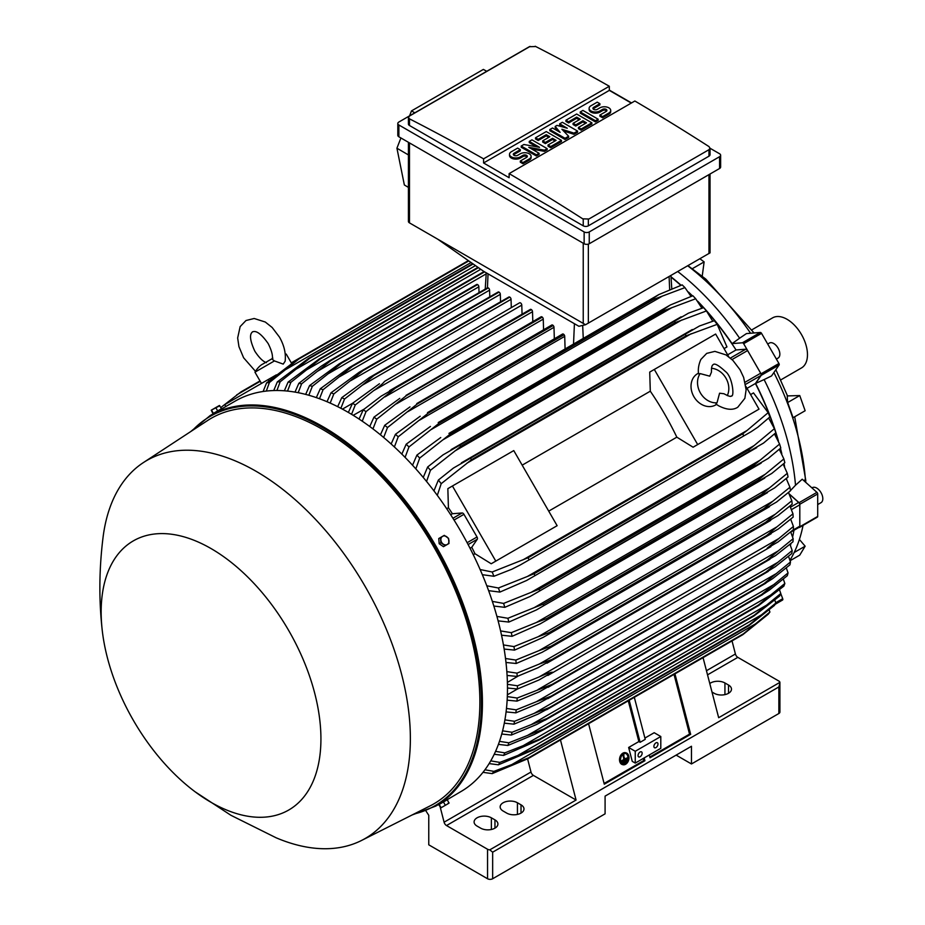 <?xml version="1.0" encoding="UTF-8"?>
<svg xmlns="http://www.w3.org/2000/svg" width="925" height="925" viewBox="0 0 925 925"><rect width="100%" height="100%" fill="white"/><g stroke="black" fill="none" stroke-linecap="round" stroke-linejoin="round"><path stroke-width="1.39" d="M709.741 376.163L711.464 372.116C711.302 367.699 711.88 365.213 713.198 364.658L713.198 364.658C714.562 362.97 718.656 365.283 725.489 371.572C732.484 376.567 734.762 397.472 731.27 395.958L731.27 395.958C731.004 396.975 728.565 396.235 723.94 393.738L719.581 393.206L717.002 402.803A18.072 14.754 -120 0 1 700.387 392.917A18.072 14.754 -120 0 1 700.144 373.596L709.741 376.163M711.498 368.289A18.072 14.754 -120 0 1 725.94 378.163A18.072 14.754 -120 0 1 727.281 395.623M716.563 404.445L715.696 404.942A18.072 14.754 -120 0 1 693.889 396.675A18.072 14.754 -120 0 1 697.623 373.654L698.491 373.157M717.002 402.803L715.962 404.017L718.39 405.659C726.46 409.879 732.924 410.411 737.78 407.22L744.868 398.317L746.117 389.783L743.654 377.423L740.046 369.769L732.866 360.368L725.998 354.911L714.886 351.373L706.7 353.385L700.861 359.467C697.034 368.058 698.699 373.989 698.56 373.885L700.144 373.596M654.31 369.445L697.681 444.555L693.091 447.214L676.834 437.167A204.552 118.099 -120 0 0 650.298 391.194L649.72 372.093L715.638 334.041L728.784 356.796M745.874 386.396L759.009 409.151L697.681 444.555M676.834 437.167L548.722 511.132M522.174 465.159L650.298 391.194M552.537 528.36L491.21 563.764L474.964 553.717A204.552 118.099 -120 0 0 471.773 547.265L477.277 539.263A2.174 1.249 -120 0 0 477.022 536.986L463.945 514.323A2.174 1.249 -120 0 0 462.095 512.97L452.406 513.733A204.552 118.099 -120 0 0 448.417 507.744L447.85 488.654L452.429 485.995L495.8 561.117L491.21 563.764M452.429 485.995L513.768 450.591L557.127 525.701L495.8 561.117M754.418 411.798L693.091 447.214M747.007 388.361L755.424 383.505L760.928 375.492A2.174 1.249 -120 0 0 760.674 373.214L745.111 382.21M727.64 354.818L736.057 349.962L745.747 349.211A2.174 1.249 -120 0 1 747.597 350.563L760.674 373.214M786.689 479.347A204.911 118.307 -120 0 0 786.539 478.283M784.585 466.57A204.911 118.307 -120 0 0 783.984 463.471M781.798 453.632A204.911 118.307 -120 0 0 780.457 448.301M778.434 440.936A204.911 118.307 -120 0 0 755.621 383.413L761.206 375.33L779.093 365.005A1.445 0.833 -120 0 0 778.931 363.49L761.541 333.358A1.445 0.833 -120 0 0 760.304 332.457L746.452 333.59L739.618 338.203A201.662 116.423 -120 0 0 677.782 271.568M697.82 301.33A204.911 118.307 -120 0 1 732.08 343.626L742.417 342.782A1.445 0.833 60 0 1 743.654 343.684L761.044 373.816A1.445 0.833 60 0 1 761.206 375.33M692.467 295.896A204.911 118.307 -120 0 0 688.512 292.069M681.077 285.247A204.911 118.307 -120 0 0 671.018 276.795M798.899 527.423L799.05 527.47A1.445 0.833 60 0 0 799.512 527.423L817.399 517.098A1.445 0.833 -120 0 0 817.7 516.439L817.7 493.938A1.445 0.833 -120 0 0 816.937 492.354L802.218 479.208L795.512 485.243A201.662 116.423 -120 0 0 764.108 379.574L755.621 383.413M789.245 493.927L799.05 502.68A1.445 0.833 60 0 1 799.813 504.264L799.813 526.764A1.445 0.833 60 0 1 799.512 527.423M790.771 532.118L799.339 527.181A2.174 1.249 -120 0 0 799.79 526.186L799.79 504.819A2.174 1.249 -120 0 0 798.645 502.448L790.528 507.143M671.03 277.107A204.552 118.099 60 0 1 680.835 285.339M689.044 292.878A204.552 118.099 60 0 1 692.224 295.977M698.699 302.567A204.552 118.099 60 0 1 703.486 307.701M707.116 311.76A204.552 118.099 60 0 1 736.057 349.962M755.424 383.505A204.552 118.099 60 0 1 774.04 427.674M775.74 432.854A204.552 118.099 60 0 1 777.798 439.56M780.272 448.463A204.552 118.099 60 0 1 781.347 452.764M783.787 463.645A204.552 118.099 60 0 1 784.227 465.911M789.337 494.112L798.645 502.448M732.033 640.909L735.41 653.998A3.619 2.081 -120 0 0 737.826 657.363L778.862 681.054A3.619 2.081 180 0 1 779.902 682.361L718.667 717.707L703.058 657.64M779.902 682.361L779.914 712.03A3.619 2.081 0 0 1 778.862 713.51L691.461 763.969L676.129 755.112M709.787 683.517A10.117 5.839 180 0 1 724.934 682.974L728.518 685.032A10.117 5.839 180 0 1 731.478 689.171A10.117 5.839 180 0 1 725.235 694.559A10.117 5.839 180 0 1 714.204 693.299L711.996 692.027M425.905 810.878L428.761 815.307L428.761 844.814L487.544 878.75A3.619 2.081 0 0 0 492.655 878.75L605.089 813.838L605.089 796.124L691.461 746.267L691.461 763.969M779.914 683.032L778.862 686.951L492.655 852.191L489.799 849.844A3.619 2.081 180 0 1 487.544 849.243L446.509 825.551A3.619 2.081 -120 0 1 444.092 822.198L440.254 807.294M560.469 739.965L576.078 800.032L489.799 849.844M576.078 800.032L533.39 775.393A3.619 2.081 60 0 1 530.985 772.028L527.597 758.905M494.956 819.885A10.117 5.839 180 0 1 497.916 824.013A10.117 5.839 180 0 1 491.672 829.413A10.117 5.839 180 0 1 480.642 828.141L477.057 826.083A10.117 5.839 180 0 1 474.097 821.943A10.117 5.839 180 0 1 480.341 816.555A10.117 5.839 180 0 1 491.372 817.816L494.956 819.885L494.956 828.141M521.018 804.831A10.117 5.839 180 0 1 523.978 808.97A10.117 5.839 180 0 1 517.734 814.358A10.117 5.839 180 0 1 506.703 813.098L503.131 811.028A10.117 5.839 180 0 1 500.159 806.901A10.117 5.839 180 0 1 506.414 801.501A10.117 5.839 180 0 1 517.433 802.773L521.018 804.831L521.018 813.098M793.419 526.452L767.103 548.271L778.006 541.969L793.419 529.655A231.285 133.535 -120 0 0 793.419 528.059A231.285 133.535 -120 0 0 793.419 526.452L790.69 519.202M778.006 539.021L538.986 677.019C545.438 674.059 549.924 672.452 552.445 672.197L538.986 679.968L517.433 688.986L507.467 688.015M507.432 684.327L517.433 685.795A231.285 133.535 60 0 1 517.433 687.391A231.285 133.535 60 0 1 517.433 688.986M517.433 685.795L538.986 677.019M788.528 492.597L789.198 491.892M790.459 490.562L795.512 485.243M754.048 332.965L705.833 279.13L687.992 265.672M799.743 395.553L805.143 410.735L793.072 417.695L787.684 402.525L799.743 395.553L787.51 395.923L775.855 369.688M787.603 402.837L787.21 395.229M750.603 333.254A198.759 114.758 -120 0 0 687.761 265.81M803.802 480.618L805.397 479.624A198.759 114.758 -120 0 0 773.878 372.555M805.397 479.624L805.86 482.468M789.996 560.145A198.759 114.758 -120 0 0 803.05 525.388M811.93 487.88L812.347 487.648A8.672 5.007 60 0 1 819.03 489.961A8.672 5.007 60 0 1 822.811 498.691A8.672 5.007 60 0 1 821.018 502.668L817.7 504.576M780.758 379.909L801.489 367.93A28.906 16.696 -120 0 0 805.918 344.771A28.906 16.696 -120 0 0 787.036 319.287A28.906 16.696 -120 0 0 772.583 317.865L751.852 329.832M692.062 268.851L704.122 261.891L702.237 276.101M704.122 261.891L699.936 258.78M790.158 560.677L799.743 555.139L805.143 546.189L799.397 539.448M805.143 546.189L794.159 552.526M790.436 545.345A201.662 116.423 -120 0 0 790.979 543.507M792.656 536.824A201.662 116.423 -120 0 0 793.951 530.291M775.092 604.349L782.55 600.036A1.445 0.833 -120 0 0 782.712 598.706L780.758 593.619M764.108 379.574L771.531 375.943L779.093 365.005M767.704 344.042L769.38 343.071A8.672 5.007 60 0 1 778.052 348.078A8.672 5.007 60 0 1 778.052 358.102L776.376 359.062M732.08 343.626L739.618 338.203M439.421 804.299L460.766 791.661A225.503 130.194 -120 0 0 495.337 610.951A225.503 130.194 -120 0 0 348.02 412.238A225.503 130.194 -120 0 0 235.262 401.068L210.218 415.522A225.503 130.194 -120 0 1 322.975 426.691A225.503 130.194 -120 0 1 470.293 625.416A225.503 130.194 -120 0 1 435.721 806.114L412.053 814.994M219.422 410.214L215.328 412.573M195.048 791.742L230.903 815.283L276.147 837.796A218.277 126.02 -120 0 0 361.536 840.467L430.079 805.906A222.613 128.529 -120 0 0 468.859 628.827A222.613 128.529 -120 0 0 322.455 429.35A222.613 128.529 -120 0 0 207.582 420.528L143.375 462.592A218.277 126.02 -120 0 0 102.987 537.887C99.068 569.696 98.848 600.776 102.328 631.139A155.4 89.725 -120 0 0 195.048 791.742A155.4 89.725 -120 0 0 211.039 802.322A155.4 89.725 -120 0 0 320.929 738.878A155.4 89.725 -120 0 0 211.039 548.56A155.4 89.725 -120 0 0 102.328 631.139M361.536 840.467A218.277 126.02 -120 0 0 399.565 666.844A218.277 126.02 -120 0 0 256.017 471.253A218.277 126.02 -120 0 0 143.375 462.592M220.3 409.706L220.959 409.324M211.235 410.214L212.97 413.625L221.503 408.7L219.387 405.497L211.247 410.191L219.803 405.74M213.398 413.371L211.698 410.422M217.664 410.908L215.964 407.96M522.058 314.199L521.781 305.123A1.804 1.041 -120 0 0 520.509 302.914A1.804 1.041 -120 0 0 519.596 302.822L384.557 381.401C382.881 383.621 379.25 386.708 373.654 390.651L355.281 404.93L351.546 414.319M521.781 305.123L373.654 390.651M348.367 412.434L352.506 403.323L379.458 383.736M352.506 403.323A231.285 133.535 60 0 1 353.893 404.121A231.285 133.535 60 0 1 355.281 404.93M353.188 415.325L364.092 409.151M359.05 419.048L363.236 409.833L381.216 396.12L395.287 387.991A237.436 137.085 60 0 1 395.449 388.107L366.011 411.637L362.242 421.187M532.812 321.576L532.511 311.713A1.804 1.041 -120 0 0 531.401 309.609A237.436 137.085 -120 0 0 531.239 309.505A1.804 1.041 -120 0 0 530.337 309.413L389.61 390.662M531.239 309.505L395.287 387.991M531.401 309.609L395.449 388.107M363.236 409.833A231.285 133.535 60 0 1 366.011 411.637M532.511 311.713L385.043 396.86M342.435 409.127L352.587 403.265M511.294 307.62L511.051 299.33L362.299 385.205L344.539 399.033L340.863 408.295M511.051 299.33A1.804 1.041 -120 0 0 509.767 297.11L373.827 375.596L362.299 385.205M509.767 297.11A237.436 137.085 -120 0 0 509.606 297.029A1.804 1.041 -120 0 0 508.866 297.017L369.341 377.585L509.606 297.029M337.683 406.653L341.764 397.646L369.341 377.585M341.764 397.646A231.285 133.535 60 0 1 344.539 399.033M498.714 291.976A1.804 1.041 -120 0 0 498.136 292.022L359.247 372.208L498.714 291.976A237.436 137.085 -120 0 1 499.038 292.115L363.086 370.601L333.809 393.958L330.179 403.092M500.541 301.828L500.321 294.323A1.804 1.041 -120 0 0 499.038 292.115M326.999 401.716L331.034 392.778L359.247 372.208M331.034 392.778A231.285 133.535 60 0 1 333.809 393.958M500.321 294.323L351.003 380.522M489.788 296.844L489.579 290.138A1.804 1.041 -120 0 0 488.308 287.918A237.436 137.085 -120 0 0 487.822 287.756A1.804 1.041 -120 0 0 487.406 287.837A1.804 1.041 -120 0 0 487.128 288.161M316.327 397.611L320.293 388.754L349.199 367.63L487.822 287.756M351.87 366.242A237.436 137.085 60 0 1 352.356 366.416L323.068 389.714L319.495 398.744M488.308 287.918L352.356 366.416M320.293 388.754A231.285 133.535 60 0 1 323.068 389.714M489.579 290.138L339.764 376.637M479.023 292.67L478.849 286.785A1.804 1.041 -120 0 0 477.578 284.576A237.436 137.085 -120 0 0 476.942 284.403A1.804 1.041 -120 0 0 476.676 284.484A1.804 1.041 -120 0 0 476.467 284.669M305.666 394.397L309.551 385.598L339.186 363.86L476.942 284.403M340.99 362.889A237.436 137.085 60 0 1 341.626 363.062L312.338 386.326L308.834 395.264M477.578 284.576L341.626 363.062M309.551 385.598A231.285 133.535 60 0 1 312.338 386.326M478.849 286.785L328.56 373.55M295.006 392.108L298.821 383.355L321.391 366.08L330.109 360.449L484.076 271.557L330.109 360.449A237.436 137.085 60 0 1 330.896 360.588L301.608 383.852L298.174 392.686M484.596 271.846L330.896 360.588M298.821 383.355A231.285 133.535 60 0 1 301.608 383.852M486.203 273.869L317.414 371.318M284.357 390.789L288.08 382.094L319.252 358.969L477.959 267.337M319.252 358.969A237.436 137.085 60 0 1 320.166 359.05L290.878 382.326L287.536 391.078M478.433 267.672L320.166 359.05M288.08 382.094A231.285 133.535 60 0 1 290.878 382.326M480.746 269.291L306.314 370M273.731 390.547L277.327 381.886L308.395 358.53L472.71 263.66M308.395 358.53A237.436 137.085 60 0 1 309.424 358.518L280.136 381.828L276.91 390.5M473.172 263.983L309.424 358.518M277.327 381.886A231.285 133.535 60 0 1 280.136 381.828M475.473 265.602L295.26 369.653M263.116 391.483L266.585 382.881L297.561 359.235L468.362 260.619M291.306 362.854L297.549 359.235A237.436 137.085 60 0 1 298.694 359.097L269.406 382.499L266.308 391.078M468.767 260.908L298.694 359.097M266.585 382.881A231.285 133.535 60 0 1 269.406 382.499M471.079 262.527L284.264 370.382M225.839 406.503L224.763 404.63L268.123 379.585L268.897 380.927M276.355 374.845L268.123 379.585M266.435 362.681C262.978 361.525 259.127 357.721 254.872 351.269C246.767 333.867 252.525 332.457 252.502 331.774C253.068 332.144 257.162 327.866 268.181 343.58C271.649 350.494 273.014 355.732 272.285 359.305L274.436 360.923L283.212 364.115L285.166 361.189M274.436 360.923L254.953 372.174L261.463 383.436M285.224 354.067L286.253 354.102L285.282 354.657M585.525 324.733L578.9 326.294L483.578 271.268L437.583 239.101L585.525 324.733L710.018 252.86M408.411 142.3L408.411 221.399A3.619 2.081 0 0 0 409.474 222.879L437.583 239.101M414.816 112.827L411.475 110.919L483.37 69.41L486.747 71.294M400.918 137.975L396.929 148.208L404.352 184.965L408.411 187.393M411.475 110.919L409.544 115.868M396.929 148.208L408.411 154.926M397.808 123.511L397.808 135.316A3.619 2.081 0 0 0 398.872 136.784L584.137 243.749A3.619 2.081 0 0 0 589.248 243.749L719.569 168.5A3.619 2.081 0 0 0 720.633 167.032L720.633 155.227A3.619 2.081 180 0 1 719.569 156.707L589.248 231.944A3.619 2.081 180 0 1 584.137 231.944L398.872 124.979A3.619 2.081 180 0 1 397.808 123.511A3.619 2.081 180 0 1 398.872 122.031L529.192 46.793A3.619 2.081 180 0 1 530.118 46.4M710.03 148.243L719.569 153.747A3.619 2.081 180 0 1 720.633 155.227M609.309 90.095L631.532 102.929M708.966 156.186A3.619 2.081 0 0 0 710.03 154.706L710.03 148.173L708.966 149.7L588.346 219.329L588.346 225.827L708.966 156.186L708.966 149.7M535.193 46.25A2168.339 1251.895 60 0 1 609.309 86.256L483.578 158.846A2168.339 1251.895 -120 0 0 409.474 118.839L408.411 117.487L408.411 124.019A3.619 2.081 0 0 0 409.474 125.499L583.236 225.827A3.619 2.081 0 0 0 588.346 225.827M583.236 225.827L583.236 219.167A2168.339 1251.895 -120 0 0 509.132 173.599L634.862 101.01A2168.339 1251.895 60 0 1 708.966 146.578L710.03 148.173M609.309 86.256L609.309 90.384L631.278 103.068M408.411 117.487L409.474 116.053L530.083 46.423M529.643 46.724L535.644 46.528M509.132 173.599L509.132 177.727L483.578 162.973L483.578 158.846M483.578 162.973L609.309 90.384M547.149 148.624L544.467 150.174L528.811 147.329L539.09 153.273L536.408 154.822L521.203 146.046L523.885 144.497L539.541 147.329L529.262 141.398L531.944 139.848L547.149 148.624L547.149 149.804L544.467 151.353L531.794 149.052M539.09 153.273L539.09 154.452L536.408 156.001L521.203 147.225L521.203 146.046M536.558 146.797L529.262 142.577L529.262 141.398M577.558 131.072L573.974 133.131L561.903 129.257L568.609 136.229L565.036 138.299L549.832 129.523L552.514 127.974L560.111 132.356L555.197 126.424L556.989 125.384L567.268 128.228L559.671 123.834L562.354 122.285L577.558 131.072L577.558 132.252L573.974 134.31L563.545 130.968M568.609 136.229L568.609 137.409L565.036 139.478L549.832 130.703L549.832 129.523M558.238 131.281L555.197 127.604L555.197 126.424M563.348 127.141L559.671 125.025L559.671 123.834M598.128 119.186L598.128 120.377L595.446 121.927L580.241 113.139L580.241 111.96L582.923 110.41L598.128 119.186L595.446 120.736L595.446 121.927M599.909 103.704L593.653 107.312A2.532 1.457 0 0 0 592.913 108.352A2.532 1.457 0 0 0 594.474 109.693A2.532 1.457 0 0 0 597.226 109.381L599.909 107.832A6.325 3.654 0 0 1 606.812 107.046A6.325 3.654 0 0 1 610.708 110.41A6.325 3.654 0 0 1 608.858 113L602.603 116.608L599.909 115.058L606.176 111.451A2.532 1.457 0 0 0 606.916 110.41A2.532 1.457 0 0 0 605.355 109.069A2.532 1.457 0 0 0 602.603 109.381L599.909 110.931A6.325 3.654 0 0 1 593.018 111.717A6.325 3.654 0 0 1 589.121 108.352A6.325 3.654 0 0 1 590.971 105.762L597.226 102.155L599.909 103.704L599.909 104.883L593.653 108.491A2.532 1.457 0 0 0 593.133 108.942M610.708 110.41L610.708 111.59A6.325 3.654 180 0 1 608.858 114.18L602.603 117.787L599.909 116.238L599.909 115.058M606.696 111A2.532 1.457 0 0 0 602.603 110.561L599.909 112.11A6.325 3.654 180 0 1 593.018 112.896A6.325 3.654 180 0 1 589.121 109.532L589.121 108.352M591.861 122.805L591.861 123.985L581.131 130.182L578.449 128.633L578.449 127.453L586.496 122.805L582.923 120.736L575.766 124.875L573.084 123.326L580.241 119.186L576.657 117.128L568.609 121.776L568.609 122.956L565.927 121.406L565.927 120.227L576.657 114.029L591.861 122.805L581.131 129.003L578.449 127.453M585.479 123.395L582.923 121.927L575.766 126.054L573.084 124.505L573.084 123.326M579.212 119.787L576.657 118.307L568.609 122.956M561.452 140.369L561.452 141.548L550.722 147.746L548.039 146.196L548.039 145.005L556.087 140.369L552.514 138.299L545.357 142.427L542.674 140.877L549.832 136.75L546.247 134.68L538.2 139.328L538.2 140.507L535.517 138.958L535.517 137.779L546.247 131.581L561.452 140.369L550.722 146.555L548.039 145.005M555.069 140.958L552.514 139.478L545.357 143.606L542.674 142.057L542.674 140.877M548.803 137.339L546.247 135.859L538.2 140.507M520.312 149.653L514.057 153.273A2.532 1.457 0 0 0 513.306 154.302A2.532 1.457 0 0 0 514.878 155.654A2.532 1.457 0 0 0 517.63 155.342L520.312 153.793A6.325 3.654 0 0 1 527.204 152.995A6.325 3.654 0 0 1 531.112 156.371A6.325 3.654 0 0 1 529.262 158.95L522.995 162.569L520.312 161.019L526.579 157.4A2.532 1.457 0 0 0 527.319 156.371A2.532 1.457 0 0 0 525.758 155.018A2.532 1.457 0 0 0 522.995 155.342L520.312 156.892A6.325 3.654 0 0 1 513.421 157.678A6.325 3.654 0 0 1 509.513 154.302A6.325 3.654 0 0 1 511.375 151.723L517.63 148.104L520.312 149.653L520.312 150.833L514.057 154.452A2.532 1.457 0 0 0 513.525 154.891M531.112 156.371L531.112 157.551A6.325 3.654 180 0 1 529.262 160.129L522.995 163.748L520.312 162.199L520.312 161.019M527.1 156.961A2.532 1.457 0 0 0 522.995 156.522L520.312 158.071A6.325 3.654 180 0 1 513.421 158.857A6.325 3.654 180 0 1 509.513 155.481L509.513 154.302M522.995 162.569L522.995 163.748M538.2 139.328L535.517 137.779M546.247 134.68L546.247 135.859M545.357 142.427L545.357 143.606M552.514 138.299L552.514 139.478M550.722 146.555L550.722 147.746M568.609 121.776L565.927 120.227M576.657 117.128L576.657 118.307M575.766 124.875L575.766 126.054M582.923 120.736L582.923 121.927M581.131 129.003L581.131 130.182M602.603 116.608L602.603 117.787M595.446 120.736L580.241 111.96M565.036 138.299L565.036 139.478M573.974 133.131L573.974 134.31M536.408 154.822L536.408 156.001M544.467 150.174L544.467 151.353M588.797 219.017L582.796 218.82M792.968 513.803L777 526.811L539.31 664.046L552.098 659.409L766.744 535.482A237.436 137.085 -120 0 1 766.756 535.679L778.283 529.019L793.153 517.11A231.285 133.535 -120 0 0 792.968 513.803L789.95 506.056M766.744 535.482L777.046 526.776M552.098 659.409A237.436 137.085 60 0 1 552.109 659.606L538.026 667.734L517.168 676.441L507.085 675.458M766.756 535.679L552.109 659.606M506.831 671.631L516.994 673.134A231.285 133.535 60 0 1 517.168 676.441M516.994 673.134L539.31 664.046M507.386 682.407L518.185 676.048M517.538 688.952L507.374 694.814M507.316 696.594L517.168 698.04L552.109 684.396A237.436 137.085 60 0 1 552.098 684.581L539.31 691.784L516.994 701.127L507.131 700.167M778.283 550.861L793.153 538.697A231.285 133.535 -120 0 1 792.968 541.796L775.612 555.567L766.744 560.643A237.436 137.085 -120 0 0 766.756 560.457L778.283 550.861L538.026 689.564M793.153 538.697L790.702 531.967M766.756 560.457L552.109 684.396M766.744 560.643L552.098 684.581M517.168 698.04A231.285 133.535 60 0 1 516.994 701.127M644.182 757.922L644.922 760.732L604.291 784.192L588.577 723.732M674.949 673.862L690.663 734.323L650.032 757.783L649.292 754.962M649.836 757.055L689.53 734.138L690.663 734.323M604.094 783.463L643.788 760.547L644.922 760.732M643.257 758.454L643.788 760.547M635.244 751.273L660.797 736.52L660.797 748.325L635.244 763.079L632.249 761.356L628.642 747.469L635.244 751.273L635.244 763.079M642.147 753.193A2.891 1.665 -60 0 1 640.886 756.107A2.891 1.665 -60 0 1 638.655 756.881A2.891 1.665 -60 0 1 638.053 755.552A2.891 1.665 -60 0 1 639.314 752.649A2.891 1.665 -60 0 1 641.545 751.875A2.891 1.665 -60 0 1 642.147 753.193M657.987 744.047A2.891 1.665 -60 0 1 656.727 746.961A2.891 1.665 -60 0 1 654.495 747.735A2.891 1.665 -60 0 1 653.894 746.406A2.891 1.665 -60 0 1 655.154 743.503A2.891 1.665 -60 0 1 657.386 742.729A2.891 1.665 -60 0 1 657.987 744.047M660.797 736.52L654.195 732.716L644.91 738.069M628.642 747.469L638.863 741.561L640.123 742.301L645.234 739.341L634.319 697.323M674.013 674.406L689.53 734.138M629.208 700.271L640.123 742.301M628.272 700.815L638.863 741.561M440.832 803.166L445.815 800.298M440.45 537.564L438.751 538.547L439.178 543.727L443.445 546.687L447.284 544.478A4.694 3.839 -120 0 1 443.225 544.108A4.694 3.839 -120 0 1 441.607 542.327A4.694 3.839 -120 0 1 440.878 540.038A4.694 3.839 -120 0 1 442.578 536.338L440.45 537.564L440.89 542.744L445.156 545.704M444.289 535.355L442.578 536.338A4.694 3.839 -120 0 1 446.636 536.708A4.694 3.839 -120 0 1 448.255 538.489A4.694 3.839 -120 0 1 448.983 540.778A4.694 3.839 -120 0 1 447.284 544.478L448.983 543.495L448.556 538.315L444.289 535.355M439.178 543.727L440.89 542.744M448.983 802.715L447.284 804.183L449.007 803.166L447.284 799.755L438.751 804.681L440.878 807.883L447.284 804.183L440.843 807.883M443.445 801.975L445.156 804.923M442.566 806.912L440.867 807.883M439.178 804.438L440.89 807.386M260.006 380.915L240.963 391.911L220.844 407.543M216.173 411.775L215.629 412.4M292.566 362.635L291.525 363.236M260.226 381.308L236.719 394.882M724.055 348.609L726.957 346.933L717.187 324.351A231.285 133.535 -120 0 0 714.354 320.709L717.858 325.207M712.747 321.218L706.434 310.95A231.285 133.535 -120 0 0 703.624 307.655L704.11 308.222M706.434 310.95L675.366 322.536A237.436 137.085 -120 0 0 674.337 321.345L688.501 313.159L703.624 307.655M675.366 322.536L460.719 446.463L430.449 470.293L426.564 481.474M674.337 321.345L459.69 445.272A237.436 137.085 60 0 1 460.719 446.463M423.245 477.45L427.639 466.998L442.959 454.927L459.69 445.272M427.639 466.998A231.285 133.535 60 0 1 430.449 470.293M681.702 320.038L454.88 450.995M701.89 308.222L695.692 298.752A231.285 133.535 -120 0 0 692.894 295.746L670.301 305.007L448.949 433.409A237.436 137.085 60 0 1 449.862 434.368L419.707 458.083L415.822 468.871M695.692 298.752L664.52 310.442A237.436 137.085 -120 0 0 663.607 309.482L670.001 305.181M664.52 310.442L449.862 434.368M663.607 309.482L448.949 433.409M412.538 465.24L416.909 455.088L440.751 437.525M416.909 455.088A231.285 133.535 60 0 1 419.707 458.083M672.093 307.528L443.017 439.78M690.998 296.393L684.951 287.617A231.285 133.535 -120 0 0 682.164 284.877L658.808 294.589L438.219 422.552A237.436 137.085 60 0 1 438.993 423.315L408.966 446.948L405.092 457.389M684.951 287.617L662.381 296.092L431.27 429.512M662.393 296.081L653.651 299.376A237.436 137.085 -120 0 0 652.877 298.625L658.808 294.589M653.651 299.376L438.993 423.315M652.877 298.625L438.219 422.552M401.843 454.117L406.179 444.22L430.472 426.413M406.179 444.22A231.285 133.535 60 0 1 408.966 446.948M565.082 348.702L564.712 336.353A1.804 1.041 -120 0 0 564.077 334.711A237.436 137.085 -120 0 0 563.441 334.145A1.804 1.041 -120 0 0 562.527 334.052L427.489 412.631A237.436 137.085 60 0 1 428.125 413.197L398.224 436.785L394.374 446.96M563.441 334.145L427.489 412.631M564.077 334.711L428.125 413.197M391.136 444L395.449 434.311L420.228 416.215M395.449 434.311A231.285 133.535 60 0 1 398.224 436.785M564.712 336.353L419.603 420.135M554.329 338.793L553.982 327.311A1.804 1.041 -120 0 0 553.185 325.496A237.436 137.085 -120 0 0 552.699 325.103A1.804 1.041 -120 0 0 551.797 325.01L416.759 403.589A237.436 137.085 60 0 1 417.244 403.982L387.494 427.547L383.655 437.479M552.699 325.103L416.759 403.589M553.185 325.496L417.244 403.982M380.441 434.808L384.708 425.303L409.995 406.884M384.708 425.303A231.285 133.535 60 0 1 387.494 427.547M553.982 327.311L408.017 411.579M543.565 329.762L543.252 319.113A1.804 1.041 -120 0 0 542.293 317.136A237.436 137.085 -120 0 0 541.969 316.893A1.804 1.041 -120 0 0 541.067 316.812L406.017 395.391A237.436 137.085 60 0 1 406.353 395.623L376.752 419.175L372.948 428.899M541.969 316.893L406.017 395.391M542.293 317.136L406.353 395.623M369.746 426.506L373.978 417.152L399.785 398.374M373.978 417.152A231.285 133.535 60 0 1 376.752 419.175M543.252 319.113L396.501 403.832M717.187 324.351L686.2 335.752A237.436 137.085 -120 0 0 685.078 334.318L699.497 325.982L714.354 320.709M686.2 335.752L471.542 459.679L441.202 483.683L437.305 495.372M685.078 334.318L470.42 458.245A237.436 137.085 60 0 1 471.542 459.679M433.952 490.874L438.369 480.04L453.435 468.05L470.42 458.245M438.369 480.04A231.285 133.535 60 0 1 441.202 483.683M691.195 333.728L466.847 463.252M446.717 508.727L448.417 507.744M450.672 514.739L452.406 513.733M471.773 547.265L470.039 548.271M474.964 553.717L473.253 554.699M480.121 569.534L492.181 571.997L528.152 557.729L742.81 433.79L747.053 430.472L522.706 560.007M747.053 430.472L768.166 412.666L753.505 392.905L750.603 394.582M767.762 411.648L769.912 416.932L757.91 427.153L751.239 431.628L520.336 564.932L511.849 569.222L493.927 576.275L482.341 574.691M743.48 435.49A237.436 137.085 -120 0 0 742.81 433.79M528.152 557.729A237.436 137.085 60 0 1 528.834 559.417M492.181 571.997A231.285 133.535 60 0 1 493.927 576.275M769.912 416.932A231.285 133.535 -120 0 0 768.166 412.666M765.68 522.29L775.266 514.219L538.998 650.633L551.023 646.217L765.68 522.29A237.436 137.085 -120 0 1 765.727 522.683L777.809 515.711L792.182 504.148A231.285 133.535 -120 0 0 791.823 500.737L788.47 492.516M775.243 514.242L791.823 500.737M765.727 522.683L542.154 652.287L516.196 663.491L505.987 662.473M505.512 658.507L515.838 660.068A231.285 133.535 60 0 1 516.196 663.491M515.838 660.068L538.998 650.633M763.888 508.669L772.733 501.281L538.038 636.782L549.23 632.607L763.888 508.669A237.436 137.085 -120 0 1 763.981 509.293L776.584 502.021L790.493 490.77A231.285 133.535 -120 0 0 789.938 487.244L786.227 478.56M772.722 501.292L789.938 487.244M763.981 509.293L543.091 637.429L514.508 650.113L504.137 649.061M549.23 632.607A237.436 137.085 60 0 1 549.334 633.22M503.443 644.933L513.953 646.587A231.285 133.535 60 0 1 514.508 650.113M513.953 646.587L538.038 636.782M787.302 473.322L769.403 487.972L536.431 622.479L546.698 618.571L761.356 494.644A237.436 137.085 -120 0 1 761.518 495.476L774.583 487.926L788.054 476.976A231.285 133.535 -120 0 0 787.302 473.322L783.186 464.165M761.356 494.644L769.415 487.961M761.518 495.476L540.131 623.901L512.068 636.319L501.535 635.197M546.698 618.571A237.436 137.085 60 0 1 546.86 619.403M500.587 630.919L511.317 632.665A231.285 133.535 60 0 1 512.068 636.319M511.317 632.665L536.431 622.479M758.026 480.167L765.253 474.248L534.13 607.679L543.38 604.094L758.026 480.167A237.436 137.085 -120 0 1 758.292 481.22L771.774 473.438L784.839 462.72A231.285 133.535 -120 0 0 783.868 458.939L779.289 449.319M765.241 474.259L783.868 458.939M758.292 481.22L536.431 609.922L508.854 622.062L498.113 620.872M543.38 604.094A237.436 137.085 60 0 1 543.646 605.147M496.91 616.408L507.883 618.282A231.285 133.535 60 0 1 508.854 622.062M507.883 618.282L534.13 607.679M779.59 444.069L760.188 460.118L531.123 592.37L539.229 589.156L753.875 465.229A237.436 137.085 -120 0 1 754.257 466.489L768.108 458.499L780.793 448.001A231.285 133.535 -120 0 0 779.59 444.069L774.479 433.975M753.875 465.229L760.211 460.107M754.257 466.489L530.071 596.509L504.807 607.332L493.834 606.048M539.229 589.156A237.436 137.085 60 0 1 539.61 590.428M492.331 601.389L503.605 603.412A231.285 133.535 60 0 1 504.807 607.332M503.605 603.412L531.123 592.37M775.601 432.044L775.855 432.75A231.285 133.535 -120 0 0 774.398 428.668L768.663 418.065M486.781 585.779L498.413 587.999L527.331 576.506L754.164 445.538L774.398 428.668M775.855 432.75L763.518 443.087L749.354 451.273A237.436 137.085 -120 0 0 748.834 449.781L754.176 445.526M749.354 451.273L526.602 580.484L499.87 592.093L488.608 590.67M527.331 576.506L534.176 573.708L748.834 449.781M534.176 573.708A237.436 137.085 60 0 1 534.696 575.2M498.413 587.999A231.285 133.535 60 0 1 499.87 592.093M499.488 741.364L508.854 742.81A231.285 133.535 60 0 1 507.883 745.469L534.13 734.566L543.38 729.825L758.026 605.898A237.436 137.085 -120 0 0 758.292 605.147L543.646 729.073A237.436 137.085 60 0 1 543.38 729.825L758.685 605.528L783.868 586.138A231.285 133.535 -120 0 0 784.839 583.478L783.325 579.131M758.292 605.147L784.839 583.478M771.774 594.417L527.608 735.387L543.646 729.073M508.854 742.81L527.608 735.387M788.054 572.933L761.518 594.613A237.436 137.085 -120 0 1 761.356 595.249L769.403 590.069L787.302 575.708A231.285 133.535 -120 0 0 788.054 572.933L786.319 567.938M761.518 594.613L546.86 718.552A237.436 137.085 60 0 1 546.698 719.188L536.431 724.576L511.317 735.051L501.743 734.022M761.356 595.249L546.698 719.188M774.583 584.126L531.251 724.61L546.86 718.552M502.587 730.843L512.068 732.276A231.285 133.535 60 0 1 511.317 735.051M512.068 732.276L531.251 724.61M790.493 561.949L763.981 583.652A237.436 137.085 -120 0 1 763.888 584.149L772.722 578.611L789.938 564.84A231.285 133.535 -120 0 0 790.493 561.949L788.516 556.341M763.981 583.652L549.334 707.579A237.436 137.085 60 0 1 549.23 708.087L538.038 714.1L513.953 724.171L504.287 723.177M763.888 584.149L549.23 708.087M776.584 573.419L534.176 713.372L549.334 707.579M504.9 719.87L514.508 721.292A231.285 133.535 60 0 1 513.953 724.171M514.508 721.292L534.176 713.372M792.182 550.537L765.727 572.263A237.436 137.085 -120 0 1 765.68 572.61L775.243 566.759L791.823 553.52A231.285 133.535 -120 0 0 792.182 550.537L789.973 544.339M765.727 572.263L551.069 696.19A237.436 137.085 60 0 1 551.023 696.537L538.998 703.162L515.838 712.863L506.079 711.892M765.68 572.61L551.023 696.537M777.809 562.331L536.431 701.693L551.069 696.19M506.472 708.446L516.196 709.868A231.285 133.535 60 0 1 515.838 712.863M516.196 709.868L536.431 701.693M780.793 593.526L754.257 615.218A237.436 137.085 -120 0 1 753.875 616.038L779.59 596.07A231.285 133.535 -120 0 0 780.793 593.526L779.521 589.919M754.257 615.218L539.61 739.144A237.436 137.085 60 0 1 539.229 739.977L503.605 755.413L494.216 754.28M753.875 616.038L539.229 739.977M768.108 604.268L523.203 745.666L539.61 739.144M495.557 751.378L504.807 752.869A231.285 133.535 60 0 1 503.605 755.413M504.807 752.869L523.203 745.666M775.855 603.065L749.354 624.768A237.436 137.085 -120 0 1 748.834 625.658L774.398 605.47A231.285 133.535 -120 0 0 775.855 603.065L774.838 600.256M749.354 624.768L534.696 748.707A237.436 137.085 60 0 1 534.176 749.585L498.413 764.813L489.117 763.599M748.834 625.658L534.176 749.585M763.518 613.645L517.977 755.401L534.696 748.707M490.747 760.87L499.87 762.408A231.285 133.535 60 0 1 498.413 764.813M499.87 762.408L517.977 755.401M769.912 612.026L743.48 633.775A237.436 137.085 -120 0 1 742.81 634.689L768.166 614.293A231.285 133.535 -120 0 0 769.912 612.026L769.195 610.107M743.48 633.775L528.834 757.702A237.436 137.085 60 0 1 528.152 758.616L492.181 773.624L482.989 772.329M742.81 634.689L528.152 758.616M757.91 622.502L511.849 764.559L528.834 757.702M484.943 769.773L493.927 771.369A231.285 133.535 60 0 1 492.181 773.624M493.927 771.369L511.849 764.559M507.883 745.469L498.402 744.394M624.317 763.518L626.225 761.691L626.364 762.339L624.317 763.518L624.19 762.871M623.693 762.732L626.225 761.691M627.821 758.315L621.692 761.853L621.554 761.206L624.375 759.587L623.508 755.378L624.884 759.286L627.693 757.668L627.821 758.315M624.017 755.089L623.011 755.251L623.878 759.448L621.068 761.067L621.692 761.853M627.693 757.668L624.803 758.916M626.364 762.316A5.423 3.839 105 0 0 627.832 756.442A5.423 3.839 105 0 0 625.647 753.493M620.663 760.997A5.423 3.839 -75 0 1 621.854 755.494A5.423 3.839 -75 0 1 625.901 753.551A5.423 3.839 -75 0 1 628.329 756.569A5.423 3.839 -75 0 1 627.138 762.073A5.423 3.839 -75 0 1 623.092 764.027A5.423 3.839 -75 0 1 620.663 760.997M622.664 764.651A6.14 4.348 -75 0 1 622.409 764.593A6.14 4.348 -75 0 1 619.657 761.159A6.14 4.348 -75 0 1 620.999 754.927A6.14 4.348 -75 0 1 625.589 752.719A6.14 4.348 -75 0 1 625.832 752.8M628.838 756.28A6.14 4.348 105 0 0 626.086 752.857A6.14 4.348 105 0 0 621.496 755.066A6.14 4.348 105 0 0 620.143 761.298A6.14 4.348 105 0 0 622.907 764.721A6.14 4.348 105 0 0 627.485 762.512A6.14 4.348 105 0 0 628.838 756.28M622.849 763.946A5.423 3.839 105 0 0 626.329 762.35M622.999 762.686L622.872 762.038L626.965 759.679L627.092 760.327L622.999 762.686L622.872 762.038M622.375 761.899L626.965 759.679M760.928 375.492L745.562 384.361M747.597 350.563L732.022 359.547M745.747 349.211L730.38 358.079M724.934 694.629L724.934 682.974M728.518 693.299L728.518 685.032M735.41 653.998L706.457 670.718M737.826 657.363L707.532 674.845M778.862 713.51L778.862 686.951M492.655 878.75L492.655 852.191M487.544 878.75L487.544 849.243M533.39 775.393L446.509 825.551M517.433 814.428L517.433 802.773M491.372 829.482L491.372 817.816M799.79 526.186L792.679 530.279M799.79 504.819L791.615 509.536M799.05 502.68L816.937 492.354M799.813 504.264L817.7 493.938M799.813 526.764L817.7 516.439M775.74 602.73L782.712 598.706M742.417 342.782L760.304 332.457M743.654 343.684L761.541 333.358M761.044 373.816L778.931 363.49M414.007 814.012A224.787 129.778 -120 0 0 473.982 643.153A224.787 129.778 -120 0 0 322.455 427.581A224.787 129.778 -120 0 0 192.527 430.391M409.474 222.879L409.474 142.912M520.312 156.892L520.312 158.071M522.995 155.342L522.995 156.522M529.262 158.95L529.262 160.129M514.057 153.273L514.057 154.452M599.909 110.931L599.909 112.11M602.603 109.381L602.603 110.561M608.858 113L608.858 114.18M593.653 107.312L593.653 108.491M409.474 125.499L409.474 118.839M398.872 136.784L398.872 124.979M584.137 243.749L584.137 231.944M589.248 243.749L589.248 231.944M719.569 168.5L719.569 156.707M708.966 253.566L708.966 174.628M588.346 323.195L588.346 244.131M583.236 323.195L583.236 243.229M488.053 273.846L487.429 287.814M574.425 323.715L573.535 343.822M582.681 325.403L583.247 338.215M669.099 276.587L669.665 289.49M530.985 772.028L444.092 822.198M452.926 518.266L462.095 512.97M454.036 520.047L463.945 514.323M467.125 542.709L477.022 536.986M468.096 544.559L477.277 539.263M770.93 546.675L547.877 675.447M794.702 416.759L805.814 480.561M190.689 431.593L210.218 415.522M487.406 287.837L349.199 367.63M476.676 284.484L339.186 363.86M272.91 358.218L262.365 364.311C264.18 363.525 259.509 364.623 254.953 372.174M265.186 362.681L262.365 364.311M285.154 361.212C286.033 353.338 284.137 345.291 279.454 337.082L272.158 327.485L265.29 322.027L254.178 318.489L245.992 320.512L240.153 326.594L237.656 337.983L238.951 346.655L243.61 357.778L255.439 371.272M286.253 354.102L291.583 363.34M710.03 252.872L710.03 174.016M486.272 272.817L485.22 289.086M670.926 275.523L671.77 288.658M771.161 533.748L546.952 663.19M769.97 559.22L548.143 687.287M439.953 803.675L435.721 806.114M703.867 307.921L706.804 311.378M681.158 316.789L451.065 449.642M692.293 329.531L461.39 462.847M751.239 431.628L520.336 564.932M770.687 520.428L545.472 650.46M769.473 506.727L543.091 637.429M767.507 492.62L540.131 623.901M764.755 478.098L536.431 609.922M761.183 463.113L531.944 595.457M774.213 428.136L775.728 432.403M756.696 447.642L526.602 580.484M762.686 594.555L544.952 720.263M765.865 583.166L546.698 709.706M768.293 571.384L547.831 698.676"/></g></svg>
